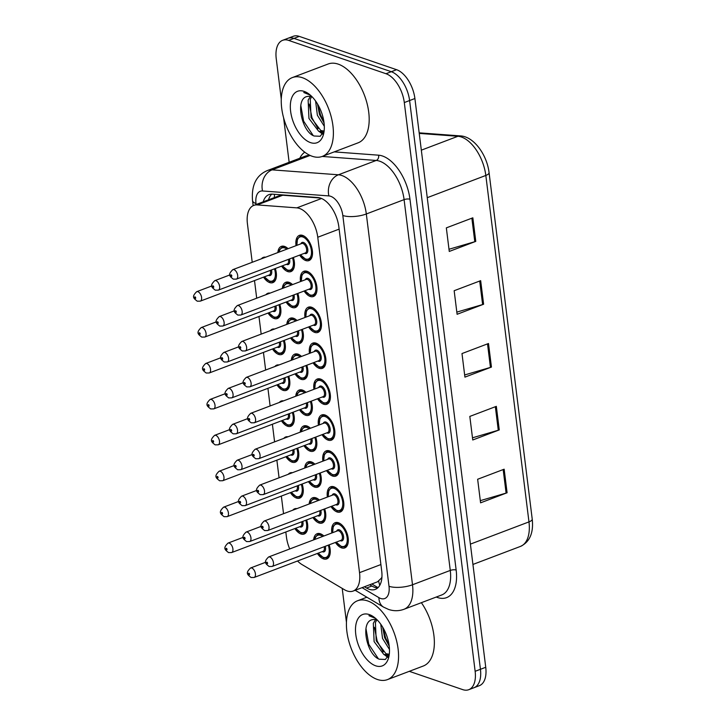 <?xml version="1.0" encoding="UTF-8"?>
<svg xmlns="http://www.w3.org/2000/svg" width="726" height="726" viewBox="0 0 726 726"><rect width="100%" height="100%" fill="white"/><g stroke="black" fill="none" stroke-linecap="round" stroke-linejoin="round"><path stroke-width="1.09" d="M275.317 268.511A13.495 7.305 69.2 0 1 272.885 282.623A13.495 7.305 69.2 0 1 269.664 282.577A13.495 7.305 69.2 0 1 263.556 277.141M261.451 258.783A13.495 7.305 69.2 0 1 263.311 257.385A13.495 7.305 69.2 0 1 265.625 257.204M279.791 304.43A13.495 7.305 69.2 0 1 277.359 318.532A13.495 7.305 69.2 0 1 274.138 318.487A13.495 7.305 69.2 0 1 268.03 313.051M265.925 294.702A13.495 7.305 69.2 0 1 267.785 293.304A13.495 7.305 69.2 0 1 270.099 293.113M288.739 376.259A13.495 7.305 69.2 0 1 286.307 390.37A13.495 7.305 69.2 0 1 283.086 390.325A13.495 7.305 69.2 0 1 276.978 384.889M274.873 366.53A13.495 7.305 69.2 0 1 276.724 365.142A13.495 7.305 69.2 0 1 279.047 364.951M293.213 412.177A13.495 7.305 69.2 0 1 290.781 426.28A13.495 7.305 69.2 0 1 287.55 426.235A13.495 7.305 69.2 0 1 281.452 420.808M279.347 402.449A13.495 7.305 69.2 0 1 281.198 401.051A13.495 7.305 69.2 0 1 283.512 400.87M297.687 448.096A13.495 7.305 69.2 0 1 295.246 462.199A13.495 7.305 69.2 0 1 292.024 462.153A13.495 7.305 69.2 0 1 285.926 456.718M283.821 438.368A13.495 7.305 69.2 0 1 285.672 436.97A13.495 7.305 69.2 0 1 287.986 436.78M302.161 484.006A13.495 7.305 69.2 0 1 299.72 498.118A13.495 7.305 69.2 0 1 296.498 498.072A13.495 7.305 69.2 0 1 290.4 492.636M288.295 474.278A13.495 7.305 69.2 0 1 290.146 472.889A13.495 7.305 69.2 0 1 292.46 472.699M284.265 340.34A13.495 7.305 69.2 0 1 281.833 354.451A13.495 7.305 69.2 0 1 278.612 354.406A13.495 7.305 69.2 0 1 272.504 348.97M270.399 330.62A13.495 7.305 69.2 0 1 272.259 329.223A13.495 7.305 69.2 0 1 274.573 329.032M306.635 519.925A13.495 7.305 69.2 0 1 304.194 534.037A13.495 7.305 69.2 0 1 300.972 533.991A13.495 7.305 69.2 0 1 294.874 528.555M292.769 510.197A13.495 7.305 69.2 0 1 294.62 508.808A13.495 7.305 69.2 0 1 296.934 508.617M293.368 257.494A13.495 7.305 69.2 0 1 290.926 271.606A13.495 7.305 69.2 0 1 287.705 271.56A13.495 7.305 69.2 0 1 281.606 266.124M277.849 252.557A13.495 7.305 69.2 0 1 281.352 246.377A13.495 7.305 69.2 0 1 284.574 246.423A13.495 7.305 69.2 0 1 288.077 248.682M297.832 293.413A13.495 7.305 69.2 0 1 295.4 307.525A13.495 7.305 69.2 0 1 292.179 307.479A13.495 7.305 69.2 0 1 286.08 302.043M282.323 288.476A13.495 7.305 69.2 0 1 285.826 282.287A13.495 7.305 69.2 0 1 289.048 282.332A13.495 7.305 69.2 0 1 292.551 284.592M302.306 329.332A13.495 7.305 69.2 0 1 299.874 343.434A13.495 7.305 69.2 0 1 296.653 343.389A13.495 7.305 69.2 0 1 290.545 337.953M286.797 324.395A13.495 7.305 69.2 0 1 290.3 318.206A13.495 7.305 69.2 0 1 293.522 318.251A13.495 7.305 69.2 0 1 297.025 320.511M311.254 401.16A13.495 7.305 69.2 0 1 308.822 415.272A13.495 7.305 69.2 0 1 305.601 415.227A13.495 7.305 69.2 0 1 299.493 409.791M295.745 396.224A13.495 7.305 69.2 0 1 299.248 390.043A13.495 7.305 69.2 0 1 302.47 390.089A13.495 7.305 69.2 0 1 305.973 392.339M306.78 365.242A13.495 7.305 69.2 0 1 304.348 379.353A13.495 7.305 69.2 0 1 301.127 379.308A13.495 7.305 69.2 0 1 295.019 373.872M291.271 360.305A13.495 7.305 69.2 0 1 294.774 354.125A13.495 7.305 69.2 0 1 297.996 354.17A13.495 7.305 69.2 0 1 301.499 356.43M324.676 508.908A13.495 7.305 69.2 0 1 322.244 523.019A13.495 7.305 69.2 0 1 319.023 522.974A13.495 7.305 69.2 0 1 312.915 517.538M309.167 503.971A13.495 7.305 69.2 0 1 312.67 497.791A13.495 7.305 69.2 0 1 315.892 497.836A13.495 7.305 69.2 0 1 319.395 500.096M320.202 472.998A13.495 7.305 69.2 0 1 317.77 487.101A13.495 7.305 69.2 0 1 314.549 487.055A13.495 7.305 69.2 0 1 308.441 481.619M304.693 468.052A13.495 7.305 69.2 0 1 308.196 461.872A13.495 7.305 69.2 0 1 311.418 461.917A13.495 7.305 69.2 0 1 314.921 464.177M315.728 437.079A13.495 7.305 69.2 0 1 313.296 451.191A13.495 7.305 69.2 0 1 310.075 451.136A13.495 7.305 69.2 0 1 303.967 445.71M300.219 432.142A13.495 7.305 69.2 0 1 303.722 425.953A13.495 7.305 69.2 0 1 306.944 425.999A13.495 7.305 69.2 0 1 310.447 428.258M329.15 544.827A13.495 7.305 69.2 0 1 326.718 558.938A13.495 7.305 69.2 0 1 323.497 558.893A13.495 7.305 69.2 0 1 317.389 553.457M313.641 539.89A13.495 7.305 69.2 0 1 317.144 533.71A13.495 7.305 69.2 0 1 320.366 533.755A13.495 7.305 69.2 0 1 323.869 536.006M296.063 245.651A13.495 7.305 69.2 0 1 299.402 235.36A13.495 7.305 69.2 0 1 302.624 235.405A13.495 7.305 69.2 0 1 311.871 248.083A13.495 7.305 69.2 0 1 308.977 260.589A13.495 7.305 69.2 0 1 305.755 260.543A13.495 7.305 69.2 0 1 299.647 255.107M300.528 281.561A13.495 7.305 69.2 0 1 303.876 271.279A13.495 7.305 69.2 0 1 307.098 271.324A13.495 7.305 69.2 0 1 316.345 284.002A13.495 7.305 69.2 0 1 313.45 296.507A13.495 7.305 69.2 0 1 310.229 296.462A13.495 7.305 69.2 0 1 304.121 291.026M305.002 317.48A13.495 7.305 69.2 0 1 308.35 307.189A13.495 7.305 69.2 0 1 311.572 307.243A13.495 7.305 69.2 0 1 320.819 319.912A13.495 7.305 69.2 0 1 317.924 332.426A13.495 7.305 69.2 0 1 314.703 332.381A13.495 7.305 69.2 0 1 308.595 326.945M313.95 389.317A13.495 7.305 69.2 0 1 317.298 379.026A13.495 7.305 69.2 0 1 320.52 379.072A13.495 7.305 69.2 0 1 329.767 391.75A13.495 7.305 69.2 0 1 326.872 404.255A13.495 7.305 69.2 0 1 323.651 404.21A13.495 7.305 69.2 0 1 317.543 398.774M309.476 353.399A13.495 7.305 69.2 0 1 312.824 343.108A13.495 7.305 69.2 0 1 316.046 343.153A13.495 7.305 69.2 0 1 325.293 355.831A13.495 7.305 69.2 0 1 322.398 368.336A13.495 7.305 69.2 0 1 319.177 368.291A13.495 7.305 69.2 0 1 313.069 362.855M327.372 497.065A13.495 7.305 69.2 0 1 330.72 486.774A13.495 7.305 69.2 0 1 333.942 486.819A13.495 7.305 69.2 0 1 343.189 499.497A13.495 7.305 69.2 0 1 340.294 512.002A13.495 7.305 69.2 0 1 337.073 511.957A13.495 7.305 69.2 0 1 330.965 506.521M322.898 461.146A13.495 7.305 69.2 0 1 326.246 450.855A13.495 7.305 69.2 0 1 329.468 450.9A13.495 7.305 69.2 0 1 338.715 463.578A13.495 7.305 69.2 0 1 335.82 476.093A13.495 7.305 69.2 0 1 332.599 476.047A13.495 7.305 69.2 0 1 326.491 470.611M318.424 425.227A13.495 7.305 69.2 0 1 321.772 414.945A13.495 7.305 69.2 0 1 324.994 414.991A13.495 7.305 69.2 0 1 334.241 427.668A13.495 7.305 69.2 0 1 331.346 440.174A13.495 7.305 69.2 0 1 328.125 440.128A13.495 7.305 69.2 0 1 322.017 434.692M331.846 532.984A13.495 7.305 69.2 0 1 335.194 522.693A13.495 7.305 69.2 0 1 338.416 522.738A13.495 7.305 69.2 0 1 347.663 535.416A13.495 7.305 69.2 0 1 344.768 547.921A13.495 7.305 69.2 0 1 341.547 547.876A13.495 7.305 69.2 0 1 335.439 542.44M297.542 560.989A25.301 13.703 -110.8 0 0 302.034 564.583L344.396 589.693A25.301 13.703 -110.8 0 0 347.11 590.964A25.301 13.703 -110.8 0 0 353.145 591.055A25.301 13.703 -110.8 0 0 359.533 572.66L317.761 237.248A25.301 13.703 -110.8 0 0 296.834 207.863L257.24 204.913A25.301 13.703 -110.8 0 0 253.819 205.385A25.301 13.703 -110.8 0 0 247.43 223.78L252.221 262.286M353.145 591.055L377.529 581.798L381.25 578.295A8.431 4.565 -110.8 0 0 381.867 577.987M381.94 577.016A25.301 13.703 69.2 0 1 381.25 578.295M320.338 198.026L282.759 195.23L279.083 195.802L253.819 205.385M285.817 531.986L286.443 537.031A25.301 13.703 -110.8 0 0 289.728 548.965M254.508 280.572L256.695 298.204M258.973 316.491L261.169 334.114M263.447 352.409L265.643 370.033M267.921 388.319L270.117 405.952M272.395 424.238L274.591 441.862M276.869 460.157L279.065 477.781M281.343 496.076L283.539 513.699M281.28 99.163L276.243 58.715A25.301 13.703 69.2 0 1 282.632 40.32A25.301 13.703 69.2 0 1 288.676 40.411L385.996 73.725L391.296 71.711A25.301 13.703 69.2 0 1 409.6 100.542L480.44 669.299A25.301 13.703 69.2 0 1 474.051 687.685A25.301 13.703 69.2 0 0 480.44 669.299L409.6 100.542A25.301 13.703 69.2 0 0 391.296 71.711L293.976 38.396L391.296 71.711L396.596 69.705A25.301 13.703 69.2 0 1 414.9 98.527L485.739 667.285A25.301 13.703 69.2 0 1 479.351 685.68L468.751 689.7A25.301 13.703 69.2 0 1 462.707 689.618L409.282 671.323M282.632 40.32L287.932 38.315A25.301 13.703 69.2 0 1 293.976 38.396A25.301 13.703 69.2 0 0 287.932 38.315L293.24 36.3A25.301 13.703 69.2 0 1 299.275 36.382L396.596 69.705M472.844 217.818L446.336 227.873L449.267 251.441L475.775 241.377L472.844 217.818M448.995 249.263L474.795 241.713A6.743 2.323 -7.1 0 0 475.775 241.377M480.666 280.663L454.158 290.718L457.099 314.285L483.607 304.23L480.666 280.663M456.826 312.116L482.627 304.557A6.743 2.323 -7.1 0 0 483.607 304.23M504.153 469.196L477.644 479.26L480.585 502.828L507.093 492.763L504.153 469.196M480.313 500.65L506.104 493.09A6.743 2.323 -7.1 0 0 507.093 492.763M496.33 406.351L469.822 416.415L472.753 439.983L499.261 429.919L496.33 406.351M472.481 437.805L498.281 430.246A6.743 2.323 -7.1 0 0 499.261 429.919M488.498 343.507L461.99 353.562L464.921 377.13L491.438 367.075L488.498 343.507M464.658 374.961L490.449 367.401A6.743 2.323 -7.1 0 0 491.438 367.075M364.425 586.771L366.566 588.033A25.301 13.703 -110.8 0 0 369.271 589.303A25.301 13.703 -110.8 0 0 375.315 589.394A25.301 13.703 -110.8 0 0 381.704 570.999L338.851 226.929A25.301 13.703 -110.8 0 0 317.924 197.545L272.386 194.151A25.301 13.703 -110.8 0 0 268.974 194.622A25.301 13.703 -110.8 0 0 263.202 201.828M377.774 587.869A25.301 13.703 69.2 0 1 374.58 587.298A25.301 13.703 69.2 0 1 371.866 586.018L369.734 584.757M385.996 73.725A25.301 13.703 69.2 0 1 404.3 102.557L475.14 671.305A25.301 13.703 69.2 0 1 468.751 689.7M346.447 622.354L342.218 588.405M289.148 162.288L283.603 117.803M268.502 199.813A25.301 13.703 69.2 0 1 271.814 194.132M367.601 600.91A42.162 22.842 69.2 0 1 396.505 640.532A42.162 22.842 69.2 0 1 387.448 679.609A42.162 22.842 69.2 0 1 377.384 679.472A42.162 22.842 69.2 0 1 348.471 639.851A42.162 22.842 69.2 0 1 357.528 600.765A42.162 22.842 69.2 0 1 367.601 600.91M421.37 602.689A42.162 22.842 69.2 0 1 423.24 666.032L387.448 679.609M376.767 619.868L375.415 622.545L376.222 640.831L385.951 653.681L388.837 654.208M375.533 619.568L373.309 623.344L374.117 641.63L383.845 654.48L387.838 654.752L389.336 653.781M382.656 627.11L384.635 637.637L389.218 646.167M380.76 624.206L382.529 638.435L389.472 649.48M389.263 654.389L385.352 659.462L379.281 659.199C366.53 654.897 359.506 620.068 373.4 619.568A19.067 10.327 69.2 0 1 376.903 619.913A19.067 10.327 69.2 0 1 377.339 620.077M375.678 665.806A27.497 14.892 69.2 0 1 355.785 634.47A27.497 14.892 69.2 0 1 369.298 614.577A27.497 14.892 69.2 0 1 374.008 617.127A27.497 14.892 69.2 0 1 388.927 656.44A27.497 14.892 69.2 0 1 375.678 665.806M374.997 617.899L368.944 615.693L375.533 618.361M384.272 654.643L387.793 657.366M383.074 627.827L385.606 637.9L389.072 645.042M374.362 627.264L377.193 641.094L383.237 651.939M386.168 655.024L388.274 656.622M365.949 628.534L368.772 644.289L378.328 658.709M302.433 77.718A42.162 22.842 69.2 0 1 331.337 117.34A42.162 22.842 69.2 0 1 322.28 156.417A42.162 22.842 69.2 0 1 312.216 156.281A42.162 22.842 69.2 0 1 283.303 116.659A42.162 22.842 69.2 0 1 292.36 77.573A42.162 22.842 69.2 0 1 302.433 77.718M292.36 77.573L328.152 63.997A42.162 22.842 69.2 0 1 338.216 64.133A42.162 22.842 69.2 0 1 367.129 103.754A42.162 22.842 69.2 0 1 358.072 142.84L322.28 156.417M311.599 96.676L310.247 99.353L311.055 117.639L320.783 130.489L323.669 131.016M310.365 96.376L308.142 100.152L308.949 118.438L318.678 131.288L322.671 131.56L324.168 130.589M317.489 103.918L319.467 114.445L324.059 122.975M315.592 101.014L317.362 115.243L324.304 126.288M324.095 131.197L320.184 136.27L314.113 136.007C301.363 131.705 294.339 96.876 308.232 96.376A19.067 10.327 69.2 0 1 311.735 96.721A19.067 10.327 69.2 0 1 312.171 96.885M310.51 142.614A27.497 14.892 69.2 0 1 290.618 111.278A27.497 14.892 69.2 0 1 304.13 91.385A27.497 14.892 69.2 0 1 308.84 93.935A27.497 14.892 69.2 0 1 323.76 133.248A27.497 14.892 69.2 0 1 310.51 142.614M309.83 94.707L303.777 92.501L310.365 95.17M319.104 131.451L322.625 134.174M317.906 104.635L320.438 114.708L323.905 121.85M309.203 104.072L312.026 117.902L318.07 128.747M321.001 131.833L323.106 133.43M300.782 105.343L303.604 121.097L313.169 135.517M378.7 581.163A25.301 17.587 120.7 0 0 379.816 585.256M274.573 194.314A25.301 20.618 94.3 0 0 274.337 197.599M380.905 564.547L359.533 572.66M282.759 195.23L257.24 204.913M321.545 198.488L296.834 207.863M339.124 229.135L317.761 237.248M419.174 132.84L460.402 135.907A8.431 6.87 94.3 0 0 457.925 136.279L419.247 133.403M460.402 135.907C473.887 136.506 487.01 154.865 489.07 172.661A8.431 2.904 172.9 0 1 485.821 175.456A33.732 18.277 -110.8 0 0 457.925 136.279L421.334 150.164M470.403 544.119L528.973 521.894A8.431 2.904 -7.1 0 0 532.222 519.099C533.701 532.866 529.771 541.977 520.451 546.415A33.732 18.277 -110.8 0 0 528.973 521.894L485.821 175.456L427.251 197.681M414.9 98.527L404.3 102.557M485.739 667.285L475.14 671.305M299.275 36.382L288.676 40.411M487.518 343.879L490.449 367.401M495.35 406.723L498.281 430.246M503.172 469.568L506.104 493.09M479.695 281.035L482.627 304.557M471.864 218.181L474.795 241.713M362.074 587.661L378.908 597.643A16.861 9.139 -110.8 0 0 380.714 598.487A16.861 9.139 -110.8 0 0 389.009 586.29L342.817 215.495A16.861 9.139 -110.8 0 0 330.62 196.274A16.861 9.139 -110.8 0 0 328.869 195.911L262.549 190.974A16.861 9.139 -110.8 0 0 256.006 203.543L256.124 204.514M262.549 190.974A16.861 13.74 94.3 0 1 272.096 169.857L309.866 155.527A33.732 18.277 -110.8 0 0 305.31 156.154L267.54 170.483A33.732 18.277 69.2 0 1 272.096 169.857L338.416 174.794A33.732 18.277 69.2 0 1 341.919 175.538A33.732 18.277 69.2 0 1 366.321 213.97L412.504 584.766A33.732 18.277 69.2 0 1 403.983 609.286L441.762 594.948A33.732 18.277 -110.8 0 0 450.274 570.427L404.092 199.632A33.732 18.277 -110.8 0 0 379.689 161.199A33.732 18.277 -110.8 0 0 376.195 160.455L322.217 156.444M334.241 151.879L378.582 155.183A37.952 20.555 69.2 0 1 409.972 199.26L456.155 570.046A4.22 1.452 -7.1 0 0 450.274 570.427L412.504 584.766A16.861 5.808 172.9 0 1 389.009 586.29M378.582 155.183A4.22 3.439 -85.7 0 1 376.195 160.455L338.416 174.794A16.861 13.74 94.3 0 0 328.869 195.911M456.155 570.046A37.952 20.555 69.2 0 1 437.506 597.507A37.952 20.555 69.2 0 1 436.262 597.035M299.82 158.232A37.952 20.555 69.2 0 1 304.766 152.188M342.817 215.495A16.861 5.808 172.9 0 0 366.321 213.97L404.092 199.632A4.22 1.452 -7.1 0 1 409.972 199.26M310.401 155.564L309.866 155.527A4.22 3.439 -85.7 0 0 310.102 155.428M256.006 203.543A16.861 5.808 172.9 0 1 252.521 200.603L253.156 205.676M378.908 597.643A16.861 11.725 120.7 0 0 383.564 607.117L355.159 590.283M371.866 586.018L366.566 588.033M332.626 532.684L333.252 526.296L336.156 523.228A12.651 6.852 69.2 0 1 339.169 523.274A12.651 6.852 69.2 0 1 341.029 524.226M336.374 542.086A11.807 6.398 -110.8 0 0 341.347 546.306A11.807 6.398 -110.8 0 0 347.146 537.757A11.807 6.398 -110.8 0 0 338.606 524.308A11.807 6.398 -110.8 0 0 332.78 532.63M336.646 531.16A5.899 3.194 69.2 0 1 339.296 529.808A5.899 3.194 69.2 0 1 343.561 536.532A5.899 3.194 69.2 0 1 340.666 540.806A5.899 3.194 69.2 0 1 340.231 540.625M341.111 540.289A5.064 2.741 -110.8 0 0 342.2 535.597A5.064 2.741 -110.8 0 0 338.724 530.842A5.064 2.741 -110.8 0 0 337.517 530.824L268.593 556.987A5.064 2.741 69.2 0 1 269.809 557.005A5.064 2.741 69.2 0 1 273.275 561.752A5.064 2.741 69.2 0 1 272.186 566.443L341.111 540.289M266.977 562.187A0.844 0.454 -110.8 0 0 267.177 563.757A0.844 0.454 -110.8 0 0 266.977 562.187M348.117 542.894A12.651 6.852 69.2 0 1 345.131 546.878L346.846 546.233M319.821 533.592L318.106 534.245A12.651 6.852 69.2 0 1 321.128 534.282A12.651 6.852 69.2 0 1 322.988 535.243M330.067 553.911A12.651 6.852 69.2 0 1 327.081 557.895L323.687 557.867L318.17 553.158M318.324 553.103A11.807 6.398 -110.8 0 0 323.297 557.323A11.807 6.398 -110.8 0 0 328.297 545.153M322.653 536.469A11.807 6.398 -110.8 0 0 320.565 535.325A11.807 6.398 -110.8 0 0 314.857 539.427M325.275 546.297A5.899 3.194 69.2 0 1 322.616 551.824A5.899 3.194 69.2 0 1 322.19 551.633M251.759 568.013A5.064 2.741 69.2 0 1 255.225 572.769A5.064 2.741 69.2 0 1 254.145 577.46L251.078 577.506C247.493 574.62 245.17 573.204 250.552 567.995A5.064 2.741 69.2 0 1 251.759 568.013M249.127 574.774A0.844 0.454 -110.8 0 0 248.936 573.204A0.844 0.454 -110.8 0 0 249.127 574.774M254.145 577.46L323.061 551.306A5.064 2.741 -110.8 0 0 324.177 546.714M307.552 529.009A12.651 6.852 69.2 0 1 304.557 532.993L301.172 532.966L295.654 528.256M295.8 528.201A11.807 6.398 -110.8 0 0 300.782 532.421A11.807 6.398 -110.8 0 0 305.773 520.252M302.751 521.395A5.899 3.194 69.2 0 1 300.092 526.922A5.899 3.194 69.2 0 1 299.666 526.731M229.234 543.112A5.064 2.741 69.2 0 1 232.71 547.867A5.064 2.741 69.2 0 1 231.621 552.559L228.554 552.604C224.978 549.718 222.655 548.302 228.028 543.093A5.064 2.741 69.2 0 1 229.234 543.112M226.612 549.872A0.844 0.454 -110.8 0 0 226.412 548.302A0.844 0.454 -110.8 0 0 226.612 549.872M231.621 552.559L300.546 526.404A5.064 2.741 -110.8 0 0 301.653 521.812M328.152 496.765L328.778 490.386L331.682 487.309A12.651 6.852 69.2 0 1 334.695 487.355A12.651 6.852 69.2 0 1 336.555 488.317M331.9 506.167A11.807 6.398 -110.8 0 0 336.873 510.387A11.807 6.398 -110.8 0 0 342.672 501.847A11.807 6.398 -110.8 0 0 334.132 488.389A11.807 6.398 -110.8 0 0 328.306 496.711M332.172 495.241A5.899 3.194 69.2 0 1 334.822 493.889A5.899 3.194 69.2 0 1 339.087 500.613A5.899 3.194 69.2 0 1 336.192 504.888A5.899 3.194 69.2 0 1 335.757 504.706M336.637 504.37A5.064 2.741 -110.8 0 0 337.726 499.679A5.064 2.741 -110.8 0 0 334.25 494.932A5.064 2.741 -110.8 0 0 333.043 494.914L264.128 521.068A5.064 2.741 69.2 0 1 265.335 521.087A5.064 2.741 69.2 0 1 268.801 525.842A5.064 2.741 69.2 0 1 267.712 530.534L336.637 504.37M262.503 526.268A0.844 0.454 -110.8 0 0 262.703 527.838A0.844 0.454 -110.8 0 0 262.503 526.268M343.643 506.975A12.651 6.852 69.2 0 1 340.657 510.968L342.373 510.314M323.687 460.847L324.304 454.467L327.208 451.4A12.651 6.852 69.2 0 1 330.221 451.436A12.651 6.852 69.2 0 1 332.091 452.398M327.426 470.257A11.807 6.398 -110.8 0 0 332.399 474.468A11.807 6.398 -110.8 0 0 338.198 465.929A11.807 6.398 -110.8 0 0 329.658 452.48A11.807 6.398 -110.8 0 0 323.832 460.792M327.698 459.331A5.899 3.194 69.2 0 1 330.348 457.979A5.899 3.194 69.2 0 1 334.613 464.704A5.899 3.194 69.2 0 1 331.718 468.969A5.899 3.194 69.2 0 1 331.283 468.787M332.163 468.452A5.064 2.741 -110.8 0 0 333.252 463.769A5.064 2.741 -110.8 0 0 329.776 459.014A5.064 2.741 -110.8 0 0 328.569 458.995L259.654 485.149A5.064 2.741 69.2 0 1 260.861 485.168A5.064 2.741 69.2 0 1 264.328 489.923A5.064 2.741 69.2 0 1 263.239 494.615L332.163 468.452M258.029 490.359A0.844 0.454 -110.8 0 0 258.229 491.929A0.844 0.454 -110.8 0 0 258.029 490.359M339.169 471.065A12.651 6.852 69.2 0 1 336.183 475.049L337.899 474.396M319.213 424.937L319.83 418.548L322.734 415.481A12.651 6.852 69.2 0 1 325.756 415.526A12.651 6.852 69.2 0 1 327.617 416.479M322.952 434.339A11.807 6.398 -110.8 0 0 327.925 438.558A11.807 6.398 -110.8 0 0 333.724 430.01A11.807 6.398 -110.8 0 0 325.184 416.561A11.807 6.398 -110.8 0 0 319.358 424.873M323.224 423.412A5.899 3.194 69.2 0 1 325.874 422.06A5.899 3.194 69.2 0 1 330.139 428.785A5.899 3.194 69.2 0 1 327.245 433.059A5.899 3.194 69.2 0 1 326.809 432.868M327.689 432.542A5.064 2.741 -110.8 0 0 328.778 427.85A5.064 2.741 -110.8 0 0 325.302 423.095A5.064 2.741 -110.8 0 0 324.095 423.076L255.18 449.24A5.064 2.741 69.2 0 1 256.387 449.249A5.064 2.741 69.2 0 1 259.854 454.004A5.064 2.741 69.2 0 1 258.765 458.696L327.689 432.542M253.565 454.44A0.844 0.454 -110.8 0 0 253.755 456.01A0.844 0.454 -110.8 0 0 253.565 454.44M334.695 435.146A12.651 6.852 69.2 0 1 331.709 439.13L333.425 438.477M314.739 389.018L315.356 382.629L318.26 379.562A12.651 6.852 69.2 0 1 321.282 379.607A12.651 6.852 69.2 0 1 323.143 380.56M318.478 398.42A11.807 6.398 -110.8 0 0 323.451 402.64A11.807 6.398 -110.8 0 0 329.25 394.1A11.807 6.398 -110.8 0 0 320.71 380.642A11.807 6.398 -110.8 0 0 314.884 388.964M318.75 387.493A5.899 3.194 69.2 0 1 321.4 386.141A5.899 3.194 69.2 0 1 325.665 392.866A5.899 3.194 69.2 0 1 322.771 397.14A5.899 3.194 69.2 0 1 322.335 396.959M323.215 396.623A5.064 2.741 -110.8 0 0 324.304 391.931A5.064 2.741 -110.8 0 0 320.838 387.176A5.064 2.741 -110.8 0 0 319.621 387.158L250.706 413.321A5.064 2.741 69.2 0 1 251.913 413.339A5.064 2.741 69.2 0 1 255.38 418.094A5.064 2.741 69.2 0 1 254.291 422.777L323.215 396.623M249.091 418.521A0.844 0.454 -110.8 0 0 249.281 420.091A0.844 0.454 -110.8 0 0 249.091 418.521M330.221 399.227A12.651 6.852 69.2 0 1 327.235 403.211L328.951 402.567M315.347 497.673L313.632 498.326A12.651 6.852 69.2 0 1 316.654 498.372A12.651 6.852 69.2 0 1 318.514 499.325M325.593 517.992A12.651 6.852 69.2 0 1 322.607 521.976L319.213 521.949L313.696 517.239M313.85 517.184A11.807 6.398 -110.8 0 0 318.823 521.404A11.807 6.398 -110.8 0 0 323.823 509.235M318.179 500.55A11.807 6.398 -110.8 0 0 316.091 499.406A11.807 6.398 -110.8 0 0 310.383 503.508M320.801 510.378A5.899 3.194 69.2 0 1 318.142 515.905A5.899 3.194 69.2 0 1 317.716 515.723M247.285 532.104A5.064 2.741 69.2 0 1 250.751 536.85A5.064 2.741 69.2 0 1 249.671 541.542L246.604 541.587C243.019 538.71 240.696 537.294 246.078 532.085A5.064 2.741 69.2 0 1 247.285 532.104M244.653 538.855A0.844 0.454 -110.8 0 0 244.462 537.285A0.844 0.454 -110.8 0 0 244.653 538.855M249.671 541.542L318.587 515.387A5.064 2.741 -110.8 0 0 319.703 510.795M310.873 461.763L309.158 462.408A12.651 6.852 69.2 0 1 312.18 462.453A12.651 6.852 69.2 0 1 314.04 463.415M321.119 482.073A12.651 6.852 69.2 0 1 318.133 486.066L314.739 486.03L309.231 481.329M309.376 481.265A11.807 6.398 -110.8 0 0 314.349 485.485A11.807 6.398 -110.8 0 0 319.349 473.316M313.705 464.64A11.807 6.398 -110.8 0 0 311.617 463.487A11.807 6.398 -110.8 0 0 305.909 467.598M316.327 474.468A5.899 3.194 69.2 0 1 313.668 479.986A5.899 3.194 69.2 0 1 313.242 479.804M242.811 496.185A5.064 2.741 69.2 0 1 246.277 500.94A5.064 2.741 69.2 0 1 245.197 505.632L242.13 505.668C238.545 502.791 236.231 501.376 241.604 496.167A5.064 2.741 69.2 0 1 242.811 496.185M240.179 502.937A0.844 0.454 -110.8 0 0 239.988 501.367A0.844 0.454 -110.8 0 0 240.179 502.937M245.197 505.632L314.113 479.469A5.064 2.741 -110.8 0 0 315.229 474.886M306.399 425.844L304.684 426.498A12.651 6.852 69.2 0 1 307.706 426.534A12.651 6.852 69.2 0 1 309.566 427.496M316.645 446.163A12.651 6.852 69.2 0 1 313.659 450.147L310.265 450.12L304.757 445.41M304.902 445.356A11.807 6.398 -110.8 0 0 309.884 449.566A11.807 6.398 -110.8 0 0 314.875 437.406M309.231 428.721A11.807 6.398 -110.8 0 0 307.143 427.578A11.807 6.398 -110.8 0 0 301.435 431.68M311.853 438.549A5.899 3.194 69.2 0 1 309.194 444.067A5.899 3.194 69.2 0 1 308.768 443.885M238.337 460.266A5.064 2.741 69.2 0 1 241.803 465.021A5.064 2.741 69.2 0 1 240.723 469.713L237.656 469.758C234.071 466.872 231.757 465.457 237.13 460.248A5.064 2.741 69.2 0 1 238.337 460.266M235.705 467.027A0.844 0.454 -110.8 0 0 235.514 465.457A0.844 0.454 -110.8 0 0 235.705 467.027M240.723 469.713L309.639 443.55A5.064 2.741 -110.8 0 0 310.755 438.967M303.078 493.09A12.651 6.852 69.2 0 1 300.092 497.074L296.698 497.047L291.18 492.337M291.326 492.282A11.807 6.398 -110.8 0 0 296.308 496.502A11.807 6.398 -110.8 0 0 301.299 484.333M298.277 485.476A5.899 3.194 69.2 0 1 295.618 491.003A5.899 3.194 69.2 0 1 295.192 490.821M224.761 507.202A5.064 2.741 69.2 0 1 228.236 511.948A5.064 2.741 69.2 0 1 227.147 516.64L224.08 516.685C220.504 513.808 218.181 512.393 223.554 507.184A5.064 2.741 69.2 0 1 224.761 507.202M222.138 513.954A0.844 0.454 -110.8 0 0 221.938 512.384A0.844 0.454 -110.8 0 0 222.138 513.954M227.147 516.64L296.072 490.486A5.064 2.741 -110.8 0 0 297.179 485.894M298.604 457.171A12.651 6.852 69.2 0 1 295.618 461.164L292.224 461.128L286.706 456.427M286.852 456.364A11.807 6.398 -110.8 0 0 291.834 460.583A11.807 6.398 -110.8 0 0 296.825 448.414M293.803 449.566A5.899 3.194 69.2 0 1 291.144 455.084A5.899 3.194 69.2 0 1 290.718 454.903M220.287 471.283A5.064 2.741 69.2 0 1 223.762 476.038A5.064 2.741 69.2 0 1 222.673 480.73L219.606 480.766C216.03 477.889 213.707 476.474 219.08 471.265A5.064 2.741 69.2 0 1 220.287 471.283M217.664 478.035A0.844 0.454 -110.8 0 0 217.464 476.465A0.844 0.454 -110.8 0 0 217.664 478.035M222.673 480.73L291.598 454.567A5.064 2.741 -110.8 0 0 292.705 449.984M294.13 421.261A12.651 6.852 69.2 0 1 291.144 425.245L287.75 425.218L282.233 420.508M282.387 420.454A11.807 6.398 -110.8 0 0 287.36 424.665A11.807 6.398 -110.8 0 0 292.351 412.504M289.329 413.648A5.899 3.194 69.2 0 1 286.67 419.165A5.899 3.194 69.2 0 1 286.244 418.984M215.822 435.364A5.064 2.741 69.2 0 1 219.288 440.119A5.064 2.741 69.2 0 1 218.199 444.811L215.132 444.856C211.556 441.971 209.233 440.555 214.606 435.346A5.064 2.741 69.2 0 1 215.822 435.364M213.19 442.125A0.844 0.454 -110.8 0 0 212.99 440.555A0.844 0.454 -110.8 0 0 213.19 442.125M218.199 444.811L287.124 418.648A5.064 2.741 -110.8 0 0 288.231 414.065M289.656 385.343A12.651 6.852 69.2 0 1 286.67 389.327L283.276 389.299L277.759 384.589M277.913 384.535A11.807 6.398 -110.8 0 0 282.886 388.755A11.807 6.398 -110.8 0 0 287.877 376.585M284.864 377.729A5.899 3.194 69.2 0 1 282.196 383.255A5.899 3.194 69.2 0 1 281.77 383.065M211.348 399.445A5.064 2.741 69.2 0 1 214.814 404.2A5.064 2.741 69.2 0 1 213.725 408.892L210.667 408.938C207.082 406.052 204.759 404.636 210.132 399.436A5.064 2.741 69.2 0 1 211.348 399.445M208.716 406.206A0.844 0.454 -110.8 0 0 208.516 404.636A0.844 0.454 -110.8 0 0 208.716 406.206M213.725 408.892L282.65 382.738A5.064 2.741 -110.8 0 0 283.757 378.146M301.925 389.926L300.21 390.579A12.651 6.852 69.2 0 1 303.232 390.624A12.651 6.852 69.2 0 1 305.092 391.577M312.18 410.244A12.651 6.852 69.2 0 1 309.185 414.228L305.8 414.201L300.283 409.491M300.428 409.437A11.807 6.398 -110.8 0 0 305.41 413.657A11.807 6.398 -110.8 0 0 310.401 401.487M304.757 392.802A11.807 6.398 -110.8 0 0 302.669 391.659A11.807 6.398 -110.8 0 0 296.961 395.761M307.379 402.631A5.899 3.194 69.2 0 1 304.72 408.157A5.899 3.194 69.2 0 1 304.294 407.967M233.863 424.347A5.064 2.741 69.2 0 1 237.329 429.102A5.064 2.741 69.2 0 1 236.249 433.794L233.182 433.839C229.597 430.963 227.283 429.538 232.656 424.338A5.064 2.741 69.2 0 1 233.863 424.347M231.231 431.108A0.844 0.454 -110.8 0 0 231.04 429.538A0.844 0.454 -110.8 0 0 231.231 431.108M236.249 433.794L305.165 407.64A5.064 2.741 -110.8 0 0 306.281 403.048M310.265 353.099L310.882 346.719L313.786 343.643A12.651 6.852 69.2 0 1 316.808 343.688A12.651 6.852 69.2 0 1 318.669 344.65M314.004 362.501A11.807 6.398 -110.8 0 0 318.977 366.721A11.807 6.398 -110.8 0 0 324.776 358.181A11.807 6.398 -110.8 0 0 316.237 344.723A11.807 6.398 -110.8 0 0 310.41 353.045M314.276 351.575A5.899 3.194 69.2 0 1 316.926 350.222A5.899 3.194 69.2 0 1 321.191 356.956A5.899 3.194 69.2 0 1 318.297 361.221A5.899 3.194 69.2 0 1 317.861 361.04M318.741 360.704A5.064 2.741 -110.8 0 0 319.83 356.012A5.064 2.741 -110.8 0 0 316.364 351.266A5.064 2.741 -110.8 0 0 315.148 351.248L246.232 377.402A5.064 2.741 69.2 0 1 247.439 377.42A5.064 2.741 69.2 0 1 250.906 382.175A5.064 2.741 69.2 0 1 249.817 386.867L318.741 360.704M244.617 382.602A0.844 0.454 -110.8 0 0 244.807 384.172A0.844 0.454 -110.8 0 0 244.617 382.602M325.747 363.309A12.651 6.852 69.2 0 1 322.761 367.302L324.477 366.648M305.791 317.18L306.408 310.801L309.312 307.733A12.651 6.852 69.2 0 1 312.334 307.77A12.651 6.852 69.2 0 1 314.195 308.731M309.53 326.591A11.807 6.398 -110.8 0 0 314.503 330.802A11.807 6.398 -110.8 0 0 320.311 322.262A11.807 6.398 -110.8 0 0 311.763 308.813A11.807 6.398 -110.8 0 0 305.936 317.126M309.802 315.665A5.899 3.194 69.2 0 1 312.452 314.313A5.899 3.194 69.2 0 1 316.717 321.037A5.899 3.194 69.2 0 1 313.823 325.302A5.899 3.194 69.2 0 1 313.387 325.121M314.267 324.794A5.064 2.741 -110.8 0 0 315.356 320.102A5.064 2.741 -110.8 0 0 311.89 315.347A5.064 2.741 -110.8 0 0 310.674 315.329L241.758 341.483A5.064 2.741 69.2 0 1 242.965 341.501A5.064 2.741 69.2 0 1 246.432 346.257A5.064 2.741 69.2 0 1 245.343 350.948L314.267 324.794M240.143 346.692A0.844 0.454 -110.8 0 0 240.333 348.262A0.844 0.454 -110.8 0 0 240.143 346.692M321.273 327.399A12.651 6.852 69.2 0 1 318.287 331.383L320.003 330.729M301.317 281.271L301.934 274.882L304.838 271.814A12.651 6.852 69.2 0 1 307.86 271.86A12.651 6.852 69.2 0 1 309.721 272.813M305.056 290.672A11.807 6.398 -110.8 0 0 310.029 294.892A11.807 6.398 -110.8 0 0 315.837 286.343A11.807 6.398 -110.8 0 0 307.289 272.894A11.807 6.398 -110.8 0 0 301.462 281.207M305.328 279.746A5.899 3.194 69.2 0 1 307.978 278.394A5.899 3.194 69.2 0 1 312.244 285.118A5.899 3.194 69.2 0 1 309.349 289.393A5.899 3.194 69.2 0 1 308.922 289.202M309.793 288.875A5.064 2.741 -110.8 0 0 310.882 284.184A5.064 2.741 -110.8 0 0 307.416 279.428A5.064 2.741 -110.8 0 0 306.209 279.41L237.284 305.573A5.064 2.741 69.2 0 1 238.491 305.582A5.064 2.741 69.2 0 1 241.958 310.338A5.064 2.741 69.2 0 1 240.869 315.03L309.793 288.875M235.669 310.773A0.844 0.454 -110.8 0 0 235.859 312.343A0.844 0.454 -110.8 0 0 235.669 310.773M316.799 291.48A12.651 6.852 69.2 0 1 313.813 295.464L315.529 294.82M296.843 245.352L297.46 238.963L300.364 235.896A12.651 6.852 69.2 0 1 303.386 235.941A12.651 6.852 69.2 0 1 305.247 236.894M300.582 254.753A11.807 6.398 -110.8 0 0 305.555 258.973A11.807 6.398 -110.8 0 0 311.363 250.434A11.807 6.398 -110.8 0 0 302.815 236.975A11.807 6.398 -110.8 0 0 296.988 245.297M300.854 243.827A5.899 3.194 69.2 0 1 303.504 242.475A5.899 3.194 69.2 0 1 307.779 249.2A5.899 3.194 69.2 0 1 304.875 253.474A5.899 3.194 69.2 0 1 304.448 253.292M305.319 252.957A5.064 2.741 -110.8 0 0 306.408 248.265A5.064 2.741 -110.8 0 0 302.942 243.509A5.064 2.741 -110.8 0 0 301.735 243.5L232.81 269.655A5.064 2.741 69.2 0 1 234.017 269.673A5.064 2.741 69.2 0 1 237.484 274.428A5.064 2.741 69.2 0 1 236.395 279.111L305.319 252.957M231.195 274.855A0.844 0.454 -110.8 0 0 231.385 276.425A0.844 0.454 -110.8 0 0 231.195 274.855M312.325 255.561A12.651 6.852 69.2 0 1 309.34 259.554L311.055 258.901M297.451 354.007L295.736 354.66A12.651 6.852 69.2 0 1 298.758 354.705A12.651 6.852 69.2 0 1 300.618 355.658M307.706 374.326A12.651 6.852 69.2 0 1 304.711 378.31L301.326 378.282L295.809 373.572M295.954 373.518A11.807 6.398 -110.8 0 0 300.936 377.738A11.807 6.398 -110.8 0 0 305.927 365.568M300.283 356.893A11.807 6.398 -110.8 0 0 298.195 355.74A11.807 6.398 -110.8 0 0 292.487 359.842M302.905 366.712A5.899 3.194 69.2 0 1 300.246 372.238A5.899 3.194 69.2 0 1 299.82 372.057M229.389 388.437A5.064 2.741 69.2 0 1 232.855 393.193A5.064 2.741 69.2 0 1 231.775 397.875L228.708 397.921C225.124 395.044 222.809 393.628 228.182 388.419A5.064 2.741 69.2 0 1 229.389 388.437M226.766 395.189A0.844 0.454 -110.8 0 0 226.566 393.619A0.844 0.454 -110.8 0 0 226.766 395.189M231.775 397.875L300.691 371.721A5.064 2.741 -110.8 0 0 301.807 367.129M292.977 318.097L291.262 318.741A12.651 6.852 69.2 0 1 294.284 318.787A12.651 6.852 69.2 0 1 296.144 319.749M303.232 338.407A12.651 6.852 69.2 0 1 300.237 342.4L296.852 342.363L291.335 337.663M291.48 337.599A11.807 6.398 -110.8 0 0 296.462 341.819A11.807 6.398 -110.8 0 0 301.453 329.649M295.809 320.974A11.807 6.398 -110.8 0 0 293.721 319.821A11.807 6.398 -110.8 0 0 288.013 323.932M298.431 330.802A5.899 3.194 69.2 0 1 295.772 336.32A5.899 3.194 69.2 0 1 295.346 336.138M224.915 352.518A5.064 2.741 69.2 0 1 228.381 357.274A5.064 2.741 69.2 0 1 227.302 361.965L224.234 362.002C220.659 359.125 218.335 357.709 223.708 352.5A5.064 2.741 69.2 0 1 224.915 352.518M222.292 359.27A0.844 0.454 -110.8 0 0 222.092 357.7A0.844 0.454 -110.8 0 0 222.292 359.27M227.302 361.965L296.217 335.802A5.064 2.741 -110.8 0 0 297.333 331.219M288.503 282.178L286.788 282.831A12.651 6.852 69.2 0 1 289.81 282.868A12.651 6.852 69.2 0 1 291.67 283.83M298.758 302.497A12.651 6.852 69.2 0 1 295.763 306.481L292.378 306.454L286.861 301.744M287.006 301.689A11.807 6.398 -110.8 0 0 291.988 305.9A11.807 6.398 -110.8 0 0 296.979 293.74M291.335 285.055A11.807 6.398 -110.8 0 0 289.247 283.911A11.807 6.398 -110.8 0 0 283.539 288.013M293.957 294.883A5.899 3.194 69.2 0 1 291.298 300.401A5.899 3.194 69.2 0 1 290.872 300.219M220.441 316.6A5.064 2.741 69.2 0 1 223.917 321.355A5.064 2.741 69.2 0 1 222.828 326.047L219.76 326.092C216.185 323.206 213.861 321.79 219.234 316.581A5.064 2.741 69.2 0 1 220.441 316.6M217.818 323.36A0.844 0.454 -110.8 0 0 217.619 321.79A0.844 0.454 -110.8 0 0 217.818 323.36M222.828 326.047L291.752 299.892A5.064 2.741 -110.8 0 0 292.859 295.3M284.029 246.259L282.314 246.913A12.651 6.852 69.2 0 1 285.336 246.958A12.651 6.852 69.2 0 1 287.197 247.911M294.284 266.578A12.651 6.852 69.2 0 1 291.289 270.562L287.904 270.535L282.387 265.825M282.532 265.77A11.807 6.398 -110.8 0 0 287.514 269.99A11.807 6.398 -110.8 0 0 292.505 257.821M286.861 249.136A11.807 6.398 -110.8 0 0 284.774 247.993A11.807 6.398 -110.8 0 0 279.065 252.094M289.483 258.964A5.899 3.194 69.2 0 1 286.824 264.491A5.899 3.194 69.2 0 1 286.398 264.3M215.967 280.681A5.064 2.741 69.2 0 1 219.443 285.436A5.064 2.741 69.2 0 1 218.354 290.128L215.286 290.173C211.711 287.296 209.387 285.872 214.76 280.672A5.064 2.741 69.2 0 1 215.967 280.681M213.344 287.442A0.844 0.454 -110.8 0 0 213.145 285.872A0.844 0.454 -110.8 0 0 213.344 287.442M218.354 290.128L287.278 263.974A5.064 2.741 -110.8 0 0 288.385 259.382M285.182 349.424A12.651 6.852 69.2 0 1 282.196 353.408L278.802 353.38L273.285 348.671M273.439 348.616A11.807 6.398 -110.8 0 0 278.412 352.836A11.807 6.398 -110.8 0 0 283.403 340.666M280.39 341.81A5.899 3.194 69.2 0 1 277.731 347.337A5.899 3.194 69.2 0 1 277.296 347.155M206.874 363.535A5.064 2.741 69.2 0 1 210.34 368.291A5.064 2.741 69.2 0 1 209.251 372.973L206.193 373.019C202.608 370.142 200.285 368.726 205.658 363.517A5.064 2.741 69.2 0 1 206.874 363.535M204.242 370.287A0.844 0.454 -110.8 0 0 204.042 368.717A0.844 0.454 -110.8 0 0 204.242 370.287M209.251 372.973L278.176 346.819A5.064 2.741 -110.8 0 0 279.283 342.227M280.708 313.505A12.651 6.852 69.2 0 1 277.722 317.498L274.328 317.462L268.811 312.761M268.965 312.697A11.807 6.398 -110.8 0 0 273.938 316.917A11.807 6.398 -110.8 0 0 278.929 304.748M275.916 305.9A5.899 3.194 69.2 0 1 273.257 311.418A5.899 3.194 69.2 0 1 272.822 311.236M202.4 327.617A5.064 2.741 69.2 0 1 205.866 332.372A5.064 2.741 69.2 0 1 204.777 337.064L201.719 337.1C198.134 334.223 195.811 332.807 201.184 327.598A5.064 2.741 69.2 0 1 202.4 327.617M199.768 334.368A0.844 0.454 -110.8 0 0 199.568 332.798A0.844 0.454 -110.8 0 0 199.768 334.368M204.777 337.064L273.702 310.9A5.064 2.741 -110.8 0 0 274.809 306.318M276.234 277.595A12.651 6.852 69.2 0 1 273.248 281.579L269.854 281.552L264.337 276.842M264.491 276.787A11.807 6.398 -110.8 0 0 269.464 280.998A11.807 6.398 -110.8 0 0 274.455 268.838M271.442 269.981A5.899 3.194 69.2 0 1 268.783 275.499A5.899 3.194 69.2 0 1 268.348 275.317M197.926 291.698A5.064 2.741 69.2 0 1 201.392 296.453A5.064 2.741 69.2 0 1 200.303 301.145L197.245 301.19C193.661 298.304 191.337 296.889 196.719 291.68A5.064 2.741 69.2 0 1 197.926 291.698M195.294 298.459A0.844 0.454 -110.8 0 0 195.094 296.889A0.844 0.454 -110.8 0 0 195.294 298.459M200.303 301.145L269.228 274.991A5.064 2.741 -110.8 0 0 270.335 270.399M371.812 583.967L378.019 587.643M489.07 172.661L532.222 519.099M520.451 546.415L472.935 564.447M383.564 607.117L388.51 609.413C393.719 611.183 398.873 611.138 403.983 609.286M267.54 170.483C256.314 175.184 251.314 185.221 252.521 200.603M336.22 542.14L341.737 546.85L345.131 546.878M268.593 556.987C263.22 562.196 265.544 563.612 269.128 566.489L272.186 566.443M336.156 523.228L337.871 522.575M327.081 557.895L328.796 557.241M250.552 567.995L265.725 562.242M318.106 534.245L315.202 537.313L314.603 539.527M304.557 532.993L306.272 532.34M228.028 543.093L243.201 537.34M331.746 506.231L337.263 510.932L340.657 510.968M264.128 521.068C258.746 526.277 261.07 527.693 264.654 530.57L267.712 530.534M331.682 487.309L333.397 486.665M327.272 470.312L332.789 475.022L336.183 475.049M259.654 485.149C254.272 490.359 256.596 491.774 260.18 494.66L263.239 494.615M327.208 451.4L328.923 450.746M322.798 434.393L328.315 439.103L331.709 439.13M255.18 449.24C249.798 454.44 252.122 455.864 255.706 458.741L258.765 458.696M322.734 415.481L324.449 414.827M318.324 398.474L323.841 403.184L327.235 403.211M250.706 413.321C245.324 418.53 247.648 419.946 251.232 422.822L254.291 422.777M318.26 379.562L319.975 378.908M322.607 521.976L324.322 521.332M246.078 532.085L261.251 526.323M313.632 498.326L310.728 501.394L310.129 503.608M318.133 486.066L319.848 485.413M241.604 496.167L256.777 490.413M309.158 462.408L306.254 465.484L305.655 467.689M313.659 450.147L315.374 449.494M237.13 460.248L252.303 454.494M304.684 426.498L301.78 429.565L301.181 431.779M300.092 497.074L301.807 496.43M223.554 507.184L238.727 501.421M295.618 461.164L297.333 460.511M219.08 471.265L234.253 465.511M291.144 425.245L292.859 424.592M214.606 435.346L229.779 429.592M286.67 389.327L288.385 388.673M210.132 399.436L225.305 393.673M387.838 654.752L389.29 654.208M357.528 600.765L366.866 597.226M322.671 131.56L324.123 131.016M309.185 414.228L310.9 413.575M232.656 424.338L247.829 418.575M300.21 390.579L297.306 393.646L296.707 395.861M313.85 362.564L319.367 367.265L322.761 367.302M246.232 377.402C240.85 382.611 243.174 384.027 246.758 386.904L249.817 386.867M313.786 343.643L315.501 342.999M309.376 326.646L314.893 331.355L318.287 331.383M241.758 341.483C236.377 346.692 238.7 348.108 242.284 350.994L245.343 350.948M309.312 307.733L311.027 307.08M304.902 290.727L310.419 295.437L313.813 295.464M237.284 305.573C231.903 310.773 234.226 312.198 237.81 315.075L240.869 315.03M304.838 271.814L306.553 271.161M300.428 254.817L305.945 259.518L309.34 259.554M232.81 269.655C227.429 274.864 229.752 276.279 233.336 279.156L236.395 279.111M300.364 235.896L302.08 235.242M304.711 378.31L306.426 377.665M228.182 388.419L243.355 382.656M295.736 354.66L292.832 357.727L292.233 359.942M300.237 342.4L301.952 341.746M223.708 352.5L238.881 346.747M291.262 318.741L288.358 321.818L287.759 324.023M295.763 306.481L297.478 305.827M219.234 316.581L234.407 310.828M286.788 282.831L283.884 285.899L283.285 288.113M291.289 270.562L293.005 269.918M214.76 280.672L229.933 274.909M282.314 246.913L279.41 249.98L278.811 252.194M282.196 353.408L283.911 352.763M205.658 363.517L220.831 357.755M277.722 317.498L279.437 316.845M201.184 327.598L216.357 321.845M273.248 281.579L274.963 280.926M196.719 291.68L211.883 285.926"/></g></svg>
